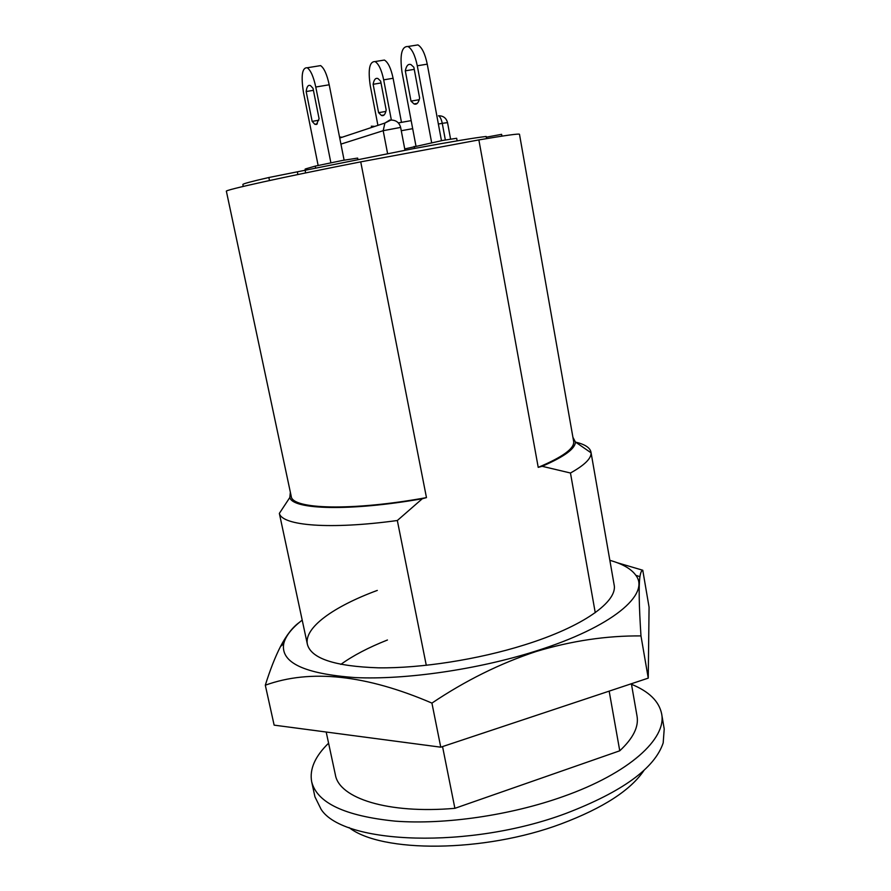 <?xml version="1.0" encoding="UTF-8"?>
<svg xmlns="http://www.w3.org/2000/svg" width="891" height="891" viewBox="0 0 891 891"><rect width="100%" height="100%" fill="white"/><g stroke="black" fill="none" stroke-linecap="round" stroke-linejoin="round"><path stroke-width="1.34" d="M316.483 124.473L319.078 118.67L313.019 88.332L310.514 85.625C308.253 84.589 306.805 86.55 306.17 91.539L312.151 121.388L314.801 124.283L316.483 124.473M404.737 148.931L442.827 140.422L456.671 138.283L457.139 140.867M305.301 169.981L305.123 169.112L305.969 168.778L315.247 166.116L342.612 160.425L357.659 158.086L357.892 159.266M644.137 770.169C630.839 790.117 603.207 808.014 561.23 823.852C483.88 852.899 381.37 853.032 349.016 827.539M311.661 781.719L314.946 796.832L321.139 809.384C343.414 844.345 469.668 849.557 566.086 813.372C622.386 791.743 654.751 768.254 663.182 742.905L664.218 728.938L661.612 713.691C666.969 738.405 629.525 773.188 562.967 796.61C510.242 815.388 444.665 824.854 395.337 821.157C344.895 816.056 317.007 802.914 311.661 781.719C309.4 769.2 315.035 756.359 328.59 743.183M243.254 186.431L242.853 184.504C242.764 183.824 251.429 181.486 268.848 177.509L413.725 148.585C451.024 141.725 475.181 137.693 486.174 136.479L486.564 138.617M486.308 137.181L501.611 134.341L501.934 136.145M572.924 437.303L575.397 442.003C575.374 448.607 564.293 456.704 542.151 466.294L538.22 467.352C562.923 456.96 574.728 448.296 573.637 441.379L519.486 134.274C519.219 133.483 505.676 135.365 478.868 139.909L360.732 161.861C283.015 177.075 223.841 190.195 226.381 191.253L291.212 496.276C291.803 509.307 351.722 511.222 426.466 497.612L422.312 498.737L397.33 520.511L426.288 665.332M575.541 442.103C584.886 444.342 590.031 447.672 590.967 452.093L591.056 452.806C591.412 458.42 584.552 465.158 570.463 473.01L595.244 612.663M609.166 691.126L619.757 750.79L454.889 808.326C387.741 814.151 339.092 798.225 335.372 774.814L326.195 732.023M631.385 683.731L637.043 716.175C638.903 726.789 633.145 738.327 619.757 750.79M442.549 746.591L454.889 808.326M397.33 520.511C329.715 529.789 282.169 525.679 279.351 513.394L307.395 644.371C303.764 627.732 333.624 606.504 377.305 590.41M422.312 498.737C350.163 511.445 292.705 509.719 289.82 497.512L290.355 492.233M570.463 473.01L542.151 466.294M538.22 467.352L478.868 139.909M360.732 161.861L426.466 497.612M631.485 684.299C648.971 691.449 659.017 701.25 661.612 713.691M268.848 177.509L269.483 180.539M297.416 172.208L297.884 174.525M305.056 170.036L305.646 172.921M317.619 66.09L320.615 65.611C324.101 68.05 326.964 74.443 329.202 84.79L344.104 160.146M318.12 165.392L303.519 92.742C300.857 75.735 302.105 67.415 307.261 67.761C310.681 70.222 313.521 76.648 315.77 87.017L330.862 162.685M414.148 45.519L417.924 44.906C421.978 47.346 425.085 53.761 427.246 64.152L441.457 140.667M405.305 70.835L411.007 101.117L414.014 103.935C416.643 104.96 418.514 103 419.628 98.043L413.858 67.259L411.007 64.631C408.267 63.584 406.374 65.656 405.305 70.835L414.248 69.353M415.941 145.924L402.008 72.182C399.669 54.774 401.663 46.209 408.011 46.499C412.021 48.938 415.117 55.376 417.289 65.789L431.634 142.571M381.292 60.555L384.411 60.053C388.108 62.27 390.993 68.351 393.098 78.274L401.473 122.345M373.129 84.289L378.597 112.689L381.426 115.44C383.709 116.309 385.291 114.493 386.182 109.983L380.657 81.137L377.962 78.553C375.601 77.673 373.986 79.577 373.129 84.289L381.014 82.974M377.918 125.364L370.222 85.48C367.927 69.398 369.531 61.434 375.044 61.568C378.686 63.807 381.571 69.899 383.676 79.856L391.361 120.04M313.42 90.325L306.17 91.539M318.833 120.218L312.151 121.388M419.215 99.703L411.007 101.117M385.87 111.42L378.597 112.689M609.845 560.316C622.62 563.914 631.285 568.904 635.84 575.308C650.564 594.13 612.362 627.097 535.725 651.109C477.765 669.509 405.561 679.933 355.297 677.594C304.31 673.874 280.442 662.603 283.717 643.759C285.532 636.118 291.691 628.233 302.194 620.114M299.242 622.486C292.738 627.097 286.49 635.094 280.52 646.476C275.163 656.957 270.096 669.876 265.306 685.201C310.525 668.851 366.067 674.81 431.923 703.099C465.447 680.59 500.141 663.405 536.014 651.544C571.588 640.829 606.582 635.617 640.974 635.918C639.003 605.457 638.658 585.699 639.927 576.666C640.607 572.479 641.553 570.34 642.767 570.24L617.129 562.689M590.967 452.093L614.111 584.741C617.998 601.425 583.405 626.573 524.42 644.928C477.955 659.54 421.009 668.395 378.441 667.827C334.882 666.379 311.204 658.56 307.395 644.371M640.974 635.918L648.247 678.129L649.071 607.183L642.767 570.24M648.247 678.129L440.755 747.181L431.923 703.099M440.755 747.181L274.138 725.14L265.306 685.201M340.841 664.396C353.07 655.576 368.596 647.445 387.44 639.994M340.941 144.119L383.186 130.687L384.901 123.047L390.848 120.073C395.994 120.029 399.257 122.479 400.638 127.413L383.186 130.687L387.574 153.508M450.568 139.052L447.538 122.613L442.259 123.337L445.344 139.954M447.538 122.613C446.28 118.013 443.261 115.73 438.483 115.763C440.143 116.699 441.401 119.216 442.259 123.337L438.372 124.038M412.678 128.672L401.273 130.721M374.821 126.388L371.291 126.199M339.738 138.038L384.901 123.047L389.902 119.973M339.527 136.98L342.155 137.236M315.247 166.116L315.592 167.831M305.969 168.778L306.181 169.802M414.181 146.369L414.571 148.429M329.202 84.79L315.77 87.017M427.246 64.152L417.289 65.789M393.098 78.274L383.676 79.856M400.638 127.413L404.982 150.223M289.82 497.512L279.351 513.394M575.397 442.003L591.056 452.806M411.163 120.63L398.355 122.902M320.615 65.611L307.261 67.761M317.363 123.838L314.801 124.283M417.924 44.906L408.011 46.499M417.266 103.367L414.014 103.935M384.411 60.053L375.044 61.568M384.121 114.972L381.426 115.44M283.717 643.759L280.52 646.476M635.84 575.308L639.927 576.666"/></g></svg>
